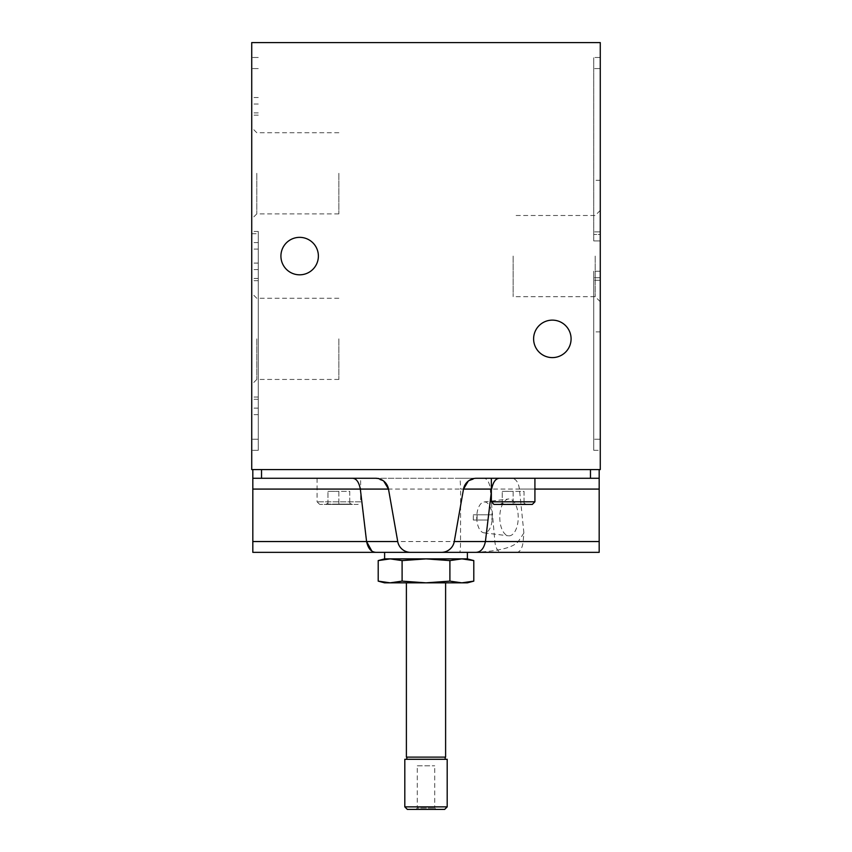 <?xml version="1.0" encoding="UTF-8"?>
<svg xmlns="http://www.w3.org/2000/svg" width="852" height="852" viewBox="0 0 852 852"><rect width="100%" height="100%" fill="white"/><g stroke="black" fill="none" stroke-linecap="round" stroke-linejoin="round"><path stroke-width="0.64" stroke-dasharray="4.26 3.19" d="M378.203 581.128L390.152 582.843L384.614 582.843M426 582.843L390.152 582.843L402.101 581.128L426 582.843L449.899 581.128L461.848 582.843L426 582.843M417.288 765.831L434.712 765.831L417.288 765.831L417.288 808.09L434.712 808.09L417.288 808.09L415.978 809.4L436.022 809.4L415.978 809.4M444.659 809.4L407.341 809.4M447.193 806.865L404.807 806.865M447.193 759.292L404.807 759.292M406.83 759.292L445.17 759.292L406.83 759.292M406.83 757.119L445.17 757.119L406.83 757.119M445.607 757.119L406.393 757.119M406.393 582.843L445.607 582.843L406.393 582.843M467.386 582.843L461.848 582.843M402.101 581.128L402.101 560.595L390.152 558.88L384.614 558.88M449.899 581.128L449.899 560.595L426 558.88L402.101 560.595M473.797 560.595L461.848 558.88L449.899 560.595M338.862 338.862L338.862 379.449L338.862 338.862M338.862 173.307L338.862 213.895L338.862 173.307M513.138 256.079L513.138 296.666L513.138 256.079M258.262 233.725L258.262 450.325L258.262 231.467L258.262 233.725L251.723 233.725L251.723 249.082L251.723 57.489L251.723 450.325L251.723 233.725M256.793 338.862L256.793 379.449L256.793 338.862M256.793 173.307L256.793 213.895L256.793 173.307M593.737 450.325L593.737 271.234L593.737 450.325L600.277 450.325L600.277 271.234L593.737 271.234L600.277 271.234L600.277 450.325L593.737 450.325M593.737 240.924L593.737 57.489L593.737 240.924L593.737 180.304L593.737 240.924L600.277 240.924L600.277 57.489L593.737 57.489L600.277 57.489L600.277 240.924L593.737 240.924L600.277 240.924L600.277 234.449L600.277 240.924L593.737 240.924M595.207 256.079L595.207 296.666L595.207 256.079M258.262 450.325L251.723 450.325L258.262 450.325M258.262 57.489L251.723 57.489L258.262 57.489M251.723 338.862L251.723 384.508L251.723 338.862M251.723 173.307L251.723 127.651L251.723 173.307M600.277 277.72L600.277 271.234L593.737 271.234L600.277 271.234L600.277 331.865L600.277 277.72L593.737 277.72L600.277 277.72M600.277 234.449L600.277 180.304L600.277 234.449L593.737 234.449L600.277 234.449M600.277 256.079L600.277 301.736L600.277 256.079M600.277 42.6L251.723 42.6L251.723 469.569L600.277 469.569L600.277 42.6M571.085 338.862A18.733 18.733 0 0 1 542.98 355.092A18.733 18.733 0 0 1 542.98 322.642A18.733 18.733 0 0 1 571.085 338.862M318.382 256.079A18.733 18.733 0 0 1 290.287 272.31A18.733 18.733 0 0 1 290.287 239.859A18.733 18.733 0 0 1 318.382 256.079M488.121 520.018L473.307 520.018L473.307 514.789L488.121 514.789L488.121 520.018L477.077 520.018L477.077 514.789L491.892 514.789L491.892 520.018M473.307 514.789L477.077 514.789M473.307 520.018L477.077 520.018M488.121 514.789L491.892 514.789M383.773 481.146L375.615 478.281L252.82 478.281L599.18 478.281L476.385 478.281L468.217 481.156M261.532 469.569L590.468 469.569L261.532 469.569L261.532 478.281M534.918 478.281L491.348 478.281L534.918 478.281M599.18 469.569L590.468 469.569L599.18 469.569L599.18 489.08L519.422 489.08L523.895 533.011L523.139 541.542A13.068 6.539 90 0 1 516.706 552.352L501.317 552.352A13.068 6.539 90 0 1 494.874 541.542L490.251 489.08L460.612 489.08L460.112 478.281L352.515 478.281C356.338 478.451 358.937 482.051 360.332 489.08L252.82 489.08L252.82 469.569M352.515 478.281L252.82 478.281M476.747 517.409A15.464 7.732 -90 0 0 484.011 532.841A15.464 7.732 -90 0 0 492.222 517.409A15.464 7.732 -90 0 0 484.011 501.966A15.464 7.732 -90 0 0 476.747 517.409M494.874 541.542L366.584 541.542L360.332 489.08L460.612 489.08L460.527 541.542C460.549 548.688 460.208 552.298 459.526 552.352L384.614 552.352M252.82 552.352L252.82 489.08M410.611 552.352C404.242 552.277 399.95 548.677 397.735 541.542L388.491 489.08M463.509 489.08L454.265 541.542C452.039 548.688 447.747 552.298 441.389 552.352M491.348 491.86L491.348 489.08M599.18 552.352L599.18 489.08M460.112 478.281L483.819 478.281A13.068 6.539 90 0 1 490.251 489.08M523.895 533.011L518.272 541.542C513.064 547.485 499.293 551.042 476.95 552.224M599.18 478.281L511.988 478.281C515.961 478.792 518.442 482.392 519.422 489.08M360.652 478.281L317.082 478.281L360.652 478.281L360.652 501.807L317.082 501.807L360.652 501.807L358.032 504.427L319.692 504.427L358.032 504.427M483.819 478.281L511.988 478.281M499.783 517.409A18.446 9.223 -90 0 0 508.452 535.812A18.446 9.223 -90 0 0 518.229 517.409A18.446 9.223 -90 0 0 508.452 498.995A18.446 9.223 -90 0 0 499.783 517.409M376.573 552.352L459.526 552.352M467.386 558.88L390.152 558.88M491.348 501.807L534.918 501.807M493.968 504.427L532.308 504.427M526.206 504.427L500.071 504.427L526.206 504.427L524.033 503.17M513.138 504.139L524.033 504.139L502.243 504.139L513.138 504.139L513.138 491.348L524.033 491.348L524.033 504.139L524.033 491.348L513.138 491.348L513.138 504.139M502.243 504.139L502.243 491.348L502.243 504.139M351.929 504.427L325.794 504.427L351.929 504.427L349.757 503.17M338.862 504.139L349.757 504.139L327.967 504.139L338.862 504.139L338.862 491.348L349.757 491.348L349.757 504.139L349.757 491.348L338.862 491.348L338.862 504.139M327.967 504.139L327.967 491.348L327.967 504.139M502.243 491.348L513.138 491.348L502.243 491.348M327.967 491.348L338.862 491.348L327.967 491.348M258.262 439.227L251.723 439.227L258.262 439.227M258.262 408.129L251.723 408.129M258.262 399.279L251.723 399.279M258.262 278.444L251.723 278.444M258.262 269.594L251.723 269.594M258.262 68.586L251.723 68.586L258.262 68.586M258.262 104.04L251.723 104.04M258.262 112.89L251.723 112.89M258.262 242.575L251.723 242.575M600.277 280.297L593.737 280.297L600.277 280.297M600.277 439.227L593.737 439.227L600.277 439.227M600.277 68.586L593.737 68.586L600.277 68.586M600.277 231.872L593.737 231.872L600.277 231.872M534.918 489.08L491.668 489.08M590.468 469.569L590.468 478.281M366.584 541.542L252.82 541.542M523.139 541.542L599.18 541.542M436.022 809.4L434.712 808.09L434.712 765.831M338.862 298.275L256.793 298.275L251.723 293.216M338.862 379.449L256.793 379.449L251.723 384.508M338.862 132.72L256.793 132.72L251.723 127.651M338.862 213.895L256.793 213.895L251.723 218.953M600.277 210.433L595.207 215.503L513.138 215.503M600.277 301.736L595.207 296.666L513.138 296.666M258.262 397.032L251.723 397.032M258.262 263.087L251.723 263.087M258.262 414.636L251.723 414.636M258.262 280.691L251.723 280.691M258.262 115.137L251.723 115.137M258.262 97.533L251.723 97.533M258.262 249.082L251.723 249.082M258.262 231.467L251.723 231.467M600.277 331.865L593.737 331.865M600.277 180.304L593.737 180.304M484.011 532.841L508.452 535.812M484.011 501.966L508.452 498.995M502.243 503.17L500.071 504.427M317.082 478.281L317.082 501.807L319.692 504.427M327.967 503.17L325.794 504.427"/><path stroke-width="1.28" d="M426 582.843L402.101 581.128L390.152 582.843L461.848 582.843L449.899 581.128L426 582.843M378.203 581.128L384.614 582.843L390.152 582.843L378.203 581.128L378.203 560.595L390.152 558.88L378.203 560.595L384.614 558.88L384.614 552.352L501.317 552.352M404.807 806.865L407.341 809.4L444.659 809.4L447.193 806.865L447.193 759.292L404.807 759.292L404.807 806.865L447.193 806.865M406.83 759.292L406.83 757.119M406.393 582.843L406.393 757.119L445.607 757.119L445.607 582.843M461.848 582.843L467.386 582.843L473.797 581.128L461.848 582.843L473.797 581.128L473.797 560.595L461.848 558.88L467.386 558.88L473.797 560.595M402.101 581.128L402.101 560.595L426 558.88L449.899 560.595L461.848 558.88L390.152 558.88L402.101 560.595M449.899 581.128L449.899 560.595M600.277 42.6L251.723 42.6L251.723 469.569L600.277 469.569L600.277 42.6M571.085 338.862A18.733 18.733 0 0 1 542.98 355.092A18.733 18.733 0 0 1 542.98 322.642A18.733 18.733 0 0 1 571.085 338.862M318.382 256.079A18.733 18.733 0 0 1 290.287 272.31A18.733 18.733 0 0 1 290.287 239.859A18.733 18.733 0 0 1 318.382 256.079M383.773 481.146L388.491 489.08L252.82 489.08L252.82 478.281L375.615 478.281A13.068 13.068 0 0 1 388.491 489.08L397.735 541.542A13.068 13.068 0 0 0 410.611 552.352L441.389 552.352A13.068 13.068 0 0 0 454.265 541.542L463.509 489.08L468.217 481.156M410.611 552.352L376.573 552.352C371.472 552.405 368.139 548.805 366.584 541.542L360.332 489.08C358.958 482.072 356.349 478.473 352.515 478.281M252.82 469.569L252.82 478.281M599.18 552.352L475.427 552.352L599.18 552.352L599.18 478.281L476.385 478.281A13.068 13.068 0 0 0 463.509 489.08L491.348 489.08M499.485 478.281C495.662 478.451 493.063 482.051 491.668 489.08M599.18 469.569L599.18 478.281M252.82 489.08L252.82 552.352L376.573 552.352L252.82 552.352M516.706 552.352L475.427 552.352C480.528 552.405 483.861 548.805 485.416 541.542L491.348 491.86M397.735 541.542L366.584 541.542L371.77 550.946M475.427 552.352L441.389 552.352M384.614 558.88L390.152 558.88M534.918 478.281L534.918 501.807L491.348 501.807L491.348 478.281M534.918 501.807L532.308 504.427L493.968 504.427L491.348 501.807M261.532 469.569L261.532 478.281M599.18 489.08L534.918 489.08M590.468 469.569L590.468 478.281M366.584 541.542L252.82 541.542M599.18 541.542L454.265 541.542M445.17 759.292L445.17 757.119M467.386 558.88L467.386 552.352"/></g></svg>

